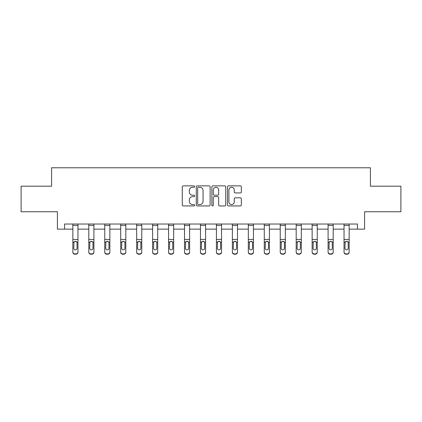 <?xml version="1.0" encoding="UTF-8"?>
<svg xmlns="http://www.w3.org/2000/svg" width="422" height="422" viewBox="0 0 422 422"><rect width="100%" height="100%" fill="white"/><g stroke="black" fill="none" stroke-linecap="round" stroke-linejoin="round"><path stroke-width="0.63" d="M194.637 186.571A0.702 0.702 0 0 0 193.935 185.87L183.269 185.87A1.002 1.002 0 0 0 182.267 186.872L182.267 204.939A1.002 1.002 0 0 0 183.269 205.941L193.935 205.941A0.702 0.702 0 0 0 194.637 205.24A0.702 0.702 0 0 0 193.935 204.538L192.553 204.538A3.212 3.212 0 0 1 189.346 201.326L189.346 199.822A3.212 3.212 0 0 1 192.553 196.61L193.935 196.61A0.702 0.702 0 0 0 194.637 195.908A0.702 0.702 0 0 0 193.935 195.201L192.553 195.201A3.212 3.212 0 0 1 189.346 191.989L189.346 190.486A3.212 3.212 0 0 1 192.553 187.273L193.935 187.273A0.702 0.702 0 0 0 194.637 186.571M240.334 192.944A1.002 1.002 0 0 0 241.337 191.941L241.337 186.872A1.002 1.002 0 0 0 240.334 185.87L228.492 185.87A1.002 1.002 0 0 0 227.484 186.872L227.484 204.939A1.002 1.002 0 0 0 228.492 205.941L240.334 205.941A1.002 1.002 0 0 0 241.337 204.939L241.337 198.815A1.002 1.002 0 0 0 240.334 197.812L235.265 197.812A1.002 1.002 0 0 0 234.263 198.815L234.263 201.853A2.685 2.685 0 0 1 231.578 204.538A2.685 2.685 0 0 1 228.893 201.853L228.893 189.958A2.685 2.685 0 0 1 231.578 187.273A2.685 2.685 0 0 1 234.263 189.958L234.263 191.941A1.002 1.002 0 0 0 235.265 192.944L240.334 192.944M64.561 229.141L64.561 224.029L357.439 224.029L357.439 229.141L364.597 229.141L364.597 211.754L400.9 211.754L400.9 186.192L370.426 186.192L370.426 167.782L51.574 167.782L51.574 186.192L21.1 186.192L21.1 211.754L57.403 211.754L57.403 229.141L72.842 229.141M210.119 186.872A1.002 1.002 0 0 0 209.117 185.87L197.274 185.87A1.002 1.002 0 0 0 196.272 186.872L196.272 204.939A1.002 1.002 0 0 0 197.274 205.941L209.117 205.941A1.002 1.002 0 0 0 210.119 204.939L210.119 186.872M212.883 185.87L224.726 185.87A1.002 1.002 0 0 1 225.728 186.872L225.728 204.939A1.002 1.002 0 0 1 224.726 205.941L219.656 205.941A1.002 1.002 0 0 1 218.654 204.939L218.654 197.612A1.002 1.002 0 0 0 217.652 196.61L214.286 196.61A1.002 1.002 0 0 0 213.284 197.612L213.284 205.24A0.702 0.702 0 0 1 212.582 205.941A0.702 0.702 0 0 1 211.881 205.24L211.881 186.872A1.002 1.002 0 0 1 212.883 185.87M77.959 229.141L88.799 229.141M93.911 229.141L104.751 229.141M109.862 229.141L120.703 229.141M125.814 229.141L136.654 229.141M141.771 229.141L152.611 229.141M157.722 229.141L168.563 229.141M173.674 229.141L184.514 229.141M189.626 229.141L200.466 229.141M205.583 229.141L216.417 229.141M221.534 229.141L232.374 229.141M237.486 229.141L248.326 229.141M253.437 229.141L264.277 229.141M269.389 229.141L280.229 229.141M285.346 229.141L296.186 229.141M301.297 229.141L312.138 229.141M317.249 229.141L328.089 229.141M333.201 229.141L344.041 229.141M349.158 229.141L357.439 229.141M198.377 187.273A0.702 0.702 0 0 0 197.675 187.975L197.675 203.837A0.702 0.702 0 0 0 198.377 204.538L199.833 204.538A3.212 3.212 0 0 0 203.045 201.326L203.045 190.486A3.212 3.212 0 0 0 199.833 187.273L198.377 187.273M218.654 190.011A2.685 2.685 0 0 0 215.969 187.326A2.685 2.685 0 0 0 213.284 190.011L213.284 194.199A1.002 1.002 0 0 0 214.286 195.201L217.652 195.201A1.002 1.002 0 0 0 218.654 194.199L218.654 190.011M72.842 242.397L72.842 251.865A2.047 2.031 -0 0 0 74.889 253.896L75.913 253.896A2.047 2.031 -0 0 0 77.959 251.865L77.959 252.187A2.047 2.031 180 0 1 75.913 254.218L75.913 253.896M77.036 248.215L77.036 242.829L77.036 248.215A1.635 1.625 180 0 1 75.401 249.835A1.635 1.625 180 0 0 77.036 248.215M73.766 248.537L73.766 248.215A1.635 1.625 180 0 0 75.401 249.835M74.546 241.426L73.766 242.703M76.255 241.426L75.401 241.184L76.857 242.075L77.036 242.829M77.959 224.029L77.959 251.865M72.842 224.029L72.842 251.865M74.889 253.896L74.889 254.218L75.913 254.218M74.889 254.218A2.047 2.031 180 0 1 72.842 252.187M72.842 242.075L73.945 242.075L73.766 248.215M73.945 242.075L75.401 241.184M88.799 224.029L88.799 251.865A2.047 2.031 -0 0 0 90.841 253.896L91.864 253.896A2.047 2.031 -0 0 0 93.911 251.865L93.911 252.187A2.047 2.031 180 0 1 91.864 254.218L91.864 253.896M92.988 248.215L92.988 242.829L92.988 248.215A1.635 1.625 180 0 1 91.352 249.835A1.635 1.625 180 0 0 92.988 248.215M89.717 248.537L89.717 248.215A1.635 1.625 180 0 0 91.352 249.835M90.498 241.426L89.717 242.703M92.207 241.426L91.352 241.184L92.808 242.075L92.988 242.829M104.751 224.029L104.751 251.865A2.047 2.031 -0 0 0 106.798 253.896L107.816 253.896A2.047 2.031 -0 0 0 109.862 251.865L109.862 252.187A2.047 2.031 180 0 1 107.816 254.218L107.816 253.896M108.945 248.215L108.945 242.829L108.945 248.215A1.635 1.625 180 0 1 107.304 249.835A1.635 1.625 180 0 0 108.945 248.215M105.669 248.537L105.669 248.215A1.635 1.625 180 0 0 107.304 249.835M106.455 241.426L105.669 242.703M108.159 241.426L107.304 241.184L108.76 242.075L108.945 242.829M93.911 224.029L93.911 251.865M90.841 253.896L90.841 254.218L91.864 254.218M90.841 254.218A2.047 2.031 180 0 1 88.799 252.187M88.799 242.075L89.897 242.075L89.717 248.215M89.897 242.075L91.352 241.184M109.862 224.029L109.862 251.865M106.798 253.896L106.798 254.218L107.816 254.218M106.798 254.218A2.047 2.031 180 0 1 104.751 252.187M104.751 242.075L105.853 242.075L105.669 248.215M105.853 242.075L107.304 241.184M120.703 224.029L120.703 251.865A2.047 2.031 -0 0 0 122.749 253.896L123.773 253.896A2.047 2.031 -0 0 0 125.814 251.865L125.814 252.187A2.047 2.031 180 0 1 123.773 254.218L123.773 253.896M124.896 248.215L124.896 242.829L124.896 248.215A1.635 1.625 180 0 1 123.261 249.835A1.635 1.625 180 0 0 124.896 248.215M121.626 248.537L121.626 248.215A1.635 1.625 180 0 0 123.261 249.835M122.406 241.426L121.626 242.703M124.115 241.426L123.261 241.184L124.717 242.075L124.896 242.829M136.654 224.029L136.654 251.865A2.047 2.031 -0 0 0 138.701 253.896L139.724 253.896A2.047 2.031 -0 0 0 141.771 251.865L141.771 252.187A2.047 2.031 180 0 1 139.724 254.218L139.724 253.896M140.848 248.215L140.848 242.829L140.848 248.215A1.635 1.625 180 0 1 139.213 249.835A1.635 1.625 180 0 0 140.848 248.215M137.577 248.537L137.577 248.215A1.635 1.625 180 0 0 139.213 249.835M138.358 241.426L137.577 242.703M140.067 241.426L139.213 241.184L140.668 242.075L140.848 242.829M152.611 224.029L152.611 251.865A2.047 2.031 -0 0 0 154.652 253.896L155.676 253.896A2.047 2.031 -0 0 0 157.722 251.865L157.722 252.187A2.047 2.031 180 0 1 155.676 254.218L155.676 253.896M156.799 248.215L156.799 242.829L156.799 248.215A1.635 1.625 180 0 1 155.164 249.835A1.635 1.625 180 0 0 156.799 248.215M153.529 248.537L153.529 248.215A1.635 1.625 180 0 0 155.164 249.835M154.31 241.426L153.529 242.703M156.019 241.426L155.164 241.184L156.62 242.075L156.799 242.829M125.814 224.029L125.814 251.865M122.749 253.896L122.749 254.218L123.773 254.218M122.749 254.218A2.047 2.031 180 0 1 120.703 252.187M120.703 242.075L121.805 242.075L121.626 248.215M121.805 242.075L123.261 241.184M141.771 224.029L141.771 251.865M138.701 253.896L138.701 254.218L139.724 254.218M138.701 254.218A2.047 2.031 180 0 1 136.654 252.187M136.654 242.075L137.757 242.075L137.577 248.215M137.757 242.075L139.213 241.184M157.722 224.029L157.722 251.865M154.652 253.896L154.652 254.218L155.676 254.218M154.652 254.218A2.047 2.031 180 0 1 152.611 252.187M152.611 242.075L153.708 242.075L153.529 248.215M153.708 242.075L155.164 241.184M168.563 224.029L168.563 251.865A2.047 2.031 -0 0 0 170.604 253.896L171.627 253.896A2.047 2.031 -0 0 0 173.674 251.865L173.674 252.187A2.047 2.031 180 0 1 171.627 254.218L171.627 253.896M172.756 248.215L172.756 242.829L172.756 248.215A1.635 1.625 180 0 1 171.116 249.835A1.635 1.625 180 0 0 172.756 248.215M169.48 248.537L169.48 248.215A1.635 1.625 180 0 0 171.116 249.835M170.266 241.426L169.48 242.703M171.97 241.426L171.116 241.184L172.572 242.075L172.756 242.829M173.674 224.029L173.674 251.865M170.604 253.896L170.604 254.218L171.627 254.218M170.604 254.218A2.047 2.031 180 0 1 168.563 252.187M168.563 242.075L169.665 242.075L169.48 248.215M169.665 242.075L171.116 241.184M184.514 224.029L184.514 251.865A2.047 2.031 -0 0 0 186.561 253.896L187.584 253.896A2.047 2.031 -0 0 0 189.626 251.865L189.626 252.187A2.047 2.031 180 0 1 187.584 254.218L187.584 253.896M188.708 248.215L188.708 242.829L188.708 248.215A1.635 1.625 180 0 1 187.073 249.835A1.635 1.625 180 0 0 188.708 248.215M185.432 248.537L185.432 248.215A1.635 1.625 180 0 0 187.073 249.835M186.218 241.426L185.432 242.703M187.927 241.426L187.073 241.184L188.523 242.075L188.708 242.829M189.626 224.029L189.626 251.865M186.561 253.896L186.561 254.218L187.584 254.218M186.561 254.218A2.047 2.031 180 0 1 184.514 252.187M184.514 242.075L185.617 242.075L185.432 248.215M185.617 242.075L187.073 241.184M200.466 224.029L200.466 251.865A2.047 2.031 -0 0 0 202.513 253.896L203.536 253.896A2.047 2.031 -0 0 0 205.583 251.865L205.583 252.187A2.047 2.031 180 0 1 203.536 254.218L203.536 253.896M204.659 248.215L204.659 242.829L204.659 248.215A1.635 1.625 180 0 1 203.024 249.835A1.635 1.625 180 0 0 204.659 248.215M201.389 248.537L201.389 248.215A1.635 1.625 180 0 0 203.024 249.835M202.17 241.426L201.389 242.703M203.879 241.426L203.024 241.184L204.48 242.075L204.659 242.829M205.583 224.029L205.583 251.865M202.513 253.896L202.513 254.218L203.536 254.218M202.513 254.218A2.047 2.031 180 0 1 200.466 252.187M200.466 242.075L201.568 242.075L201.389 248.215M201.568 242.075L203.024 241.184M216.417 224.029L216.417 251.865A2.047 2.031 -0 0 0 218.464 253.896L219.487 253.896A2.047 2.031 -0 0 0 221.534 251.865L221.534 252.187A2.047 2.031 180 0 1 219.487 254.218L219.487 253.896M220.611 248.215L220.611 242.829L220.611 248.215A1.635 1.625 180 0 1 218.976 249.835A1.635 1.625 180 0 0 220.611 248.215M217.341 248.537L217.341 248.215A1.635 1.625 180 0 0 218.976 249.835M218.121 241.426L217.341 242.703M219.83 241.426L218.976 241.184L220.432 242.075L220.611 242.829M221.534 224.029L221.534 251.865M218.464 253.896L218.464 254.218L219.487 254.218M218.464 254.218A2.047 2.031 180 0 1 216.417 252.187M216.417 242.075L217.52 242.075L217.341 248.215M217.52 242.075L218.976 241.184M232.374 224.029L232.374 251.865A2.047 2.031 -0 0 0 234.416 253.896L235.439 253.896A2.047 2.031 -0 0 0 237.486 251.865L237.486 252.187A2.047 2.031 180 0 1 235.439 254.218L235.439 253.896M236.568 248.215L236.568 242.829L236.568 248.215A1.635 1.625 180 0 1 234.927 249.835A1.635 1.625 180 0 0 236.568 248.215M233.292 248.537L233.292 248.215A1.635 1.625 180 0 0 234.927 249.835M234.073 241.426L233.292 242.703M235.782 241.426L234.927 241.184L236.383 242.075L236.568 242.829M237.486 224.029L237.486 251.865M234.416 253.896L234.416 254.218L235.439 254.218M234.416 254.218A2.047 2.031 180 0 1 232.374 252.187M232.374 242.075L233.477 242.075L233.292 248.215M233.477 242.075L234.927 241.184M248.326 224.029L248.326 251.865A2.047 2.031 -0 0 0 250.373 253.896L251.396 253.896A2.047 2.031 -0 0 0 253.437 251.865L253.437 252.187A2.047 2.031 180 0 1 251.396 254.218L251.396 253.896M252.52 248.215L252.52 242.829L252.52 248.215A1.635 1.625 180 0 1 250.884 249.835A1.635 1.625 180 0 0 252.52 248.215M249.244 248.537L249.244 248.215A1.635 1.625 180 0 0 250.884 249.835M250.03 241.426L249.244 242.703M251.734 241.426L250.884 241.184L252.335 242.075L252.52 242.829M253.437 224.029L253.437 251.865M250.373 253.896L250.373 254.218L251.396 254.218M250.373 254.218A2.047 2.031 180 0 1 248.326 252.187M248.326 242.075L249.428 242.075L249.244 248.215M249.428 242.075L250.884 241.184M264.277 224.029L264.277 251.865A2.047 2.031 -0 0 0 266.324 253.896L267.348 253.896A2.047 2.031 -0 0 0 269.389 251.865L269.389 252.187A2.047 2.031 180 0 1 267.348 254.218L267.348 253.896M268.471 248.215L268.471 242.829L268.471 248.215A1.635 1.625 180 0 1 266.836 249.835A1.635 1.625 180 0 0 268.471 248.215M265.201 248.537L265.201 248.215A1.635 1.625 180 0 0 266.836 249.835M265.981 241.426L265.201 242.703M267.69 241.426L266.836 241.184L268.292 242.075L268.471 242.829M269.389 224.029L269.389 251.865M266.324 253.896L266.324 254.218L267.348 254.218M266.324 254.218A2.047 2.031 180 0 1 264.277 252.187M264.277 242.075L265.38 242.075L265.201 248.215M265.38 242.075L266.836 241.184M280.229 224.029L280.229 251.865A2.047 2.031 -0 0 0 282.276 253.896L283.299 253.896A2.047 2.031 -0 0 0 285.346 251.865L285.346 252.187A2.047 2.031 180 0 1 283.299 254.218L283.299 253.896M284.423 248.215L284.423 242.829L284.423 248.215A1.635 1.625 180 0 1 282.787 249.835A1.635 1.625 180 0 0 284.423 248.215M281.152 248.537L281.152 248.215A1.635 1.625 180 0 0 282.787 249.835M281.933 241.426L281.152 242.703M283.642 241.426L282.787 241.184L284.243 242.075L284.423 242.829M285.346 224.029L285.346 251.865M282.276 253.896L282.276 254.218L283.299 254.218M282.276 254.218A2.047 2.031 180 0 1 280.229 252.187M280.229 242.075L281.332 242.075L281.152 248.215M281.332 242.075L282.787 241.184M296.186 224.029L296.186 251.865A2.047 2.031 -0 0 0 298.227 253.896L299.251 253.896A2.047 2.031 -0 0 0 301.297 251.865L301.297 252.187A2.047 2.031 180 0 1 299.251 254.218L299.251 253.896M300.374 248.215L300.374 242.829L300.374 248.215A1.635 1.625 180 0 1 298.739 249.835A1.635 1.625 180 0 0 300.374 248.215M297.104 248.537L297.104 248.215A1.635 1.625 180 0 0 298.739 249.835M297.885 241.426L297.104 242.703M299.594 241.426L298.739 241.184L300.195 242.075L300.374 242.829M301.297 224.029L301.297 251.865M298.227 253.896L298.227 254.218L299.251 254.218M298.227 254.218A2.047 2.031 180 0 1 296.186 252.187M296.186 242.075L297.283 242.075L297.104 248.215M297.283 242.075L298.739 241.184M312.138 224.029L312.138 251.865A2.047 2.031 -0 0 0 314.184 253.896L315.202 253.896A2.047 2.031 -0 0 0 317.249 251.865L317.249 252.187A2.047 2.031 180 0 1 315.202 254.218L315.202 253.896M316.331 248.215L316.331 242.829L316.331 248.215A1.635 1.625 180 0 1 314.696 249.835A1.635 1.625 180 0 0 316.331 248.215M313.055 248.537L313.055 248.215A1.635 1.625 180 0 0 314.696 249.835M313.841 241.426L313.055 242.703M315.545 241.426L314.696 241.184L316.147 242.075L316.331 242.829M317.249 224.029L317.249 251.865M314.184 253.896L314.184 254.218L315.202 254.218M314.184 254.218A2.047 2.031 180 0 1 312.138 252.187M312.138 242.075L313.24 242.075L313.055 248.215M313.24 242.075L314.696 241.184M328.089 224.029L328.089 251.865A2.047 2.031 -0 0 0 330.136 253.896L331.159 253.896A2.047 2.031 -0 0 0 333.201 251.865L333.201 252.187A2.047 2.031 180 0 1 331.159 254.218L331.159 253.896M332.283 248.215L332.283 242.829L332.283 248.215A1.635 1.625 180 0 1 330.648 249.835A1.635 1.625 180 0 0 332.283 248.215M329.012 248.537L329.012 248.215A1.635 1.625 180 0 0 330.648 249.835M329.793 241.426L329.012 242.703M331.502 241.426L330.648 241.184L332.103 242.075L332.283 242.829M333.201 224.029L333.201 251.865M330.136 253.896L330.136 254.218L331.159 254.218M330.136 254.218A2.047 2.031 180 0 1 328.089 252.187M328.089 242.075L329.192 242.075L329.012 248.215M329.192 242.075L330.648 241.184M344.041 224.029L344.041 251.865A2.047 2.031 -0 0 0 346.087 253.896L347.111 253.896A2.047 2.031 -0 0 0 349.158 251.865L349.158 252.187A2.047 2.031 180 0 1 347.111 254.218L347.111 253.896M348.234 248.215L348.234 242.829L348.234 248.215A1.635 1.625 180 0 1 346.599 249.835A1.635 1.625 180 0 0 348.234 248.215M344.964 248.537L344.964 248.215A1.635 1.625 180 0 0 346.599 249.835M345.745 241.426L344.964 242.703M347.454 241.426L346.599 241.184L348.055 242.075L348.234 242.829M349.158 224.029L349.158 251.865M346.087 253.896L346.087 254.218L347.111 254.218M346.087 254.218A2.047 2.031 180 0 1 344.041 252.187M344.041 242.075L345.143 242.075L344.964 248.215M345.143 242.075L346.599 241.184M72.842 224.05L77.959 224.05M76.857 242.075L77.959 242.075M72.842 239.432L77.959 239.432M72.842 225.448L77.959 225.448M88.799 224.05L93.911 224.05M92.808 242.075L93.911 242.075M88.799 239.432L93.911 239.432M88.799 225.448L93.911 225.448M104.751 224.05L109.862 224.05M108.76 242.075L109.862 242.075M104.751 239.432L109.862 239.432M104.751 225.448L109.862 225.448M120.703 224.05L125.814 224.05M124.717 242.075L125.814 242.075M120.703 239.432L125.814 239.432M120.703 225.448L125.814 225.448M136.654 224.05L141.771 224.05M140.668 242.075L141.771 242.075M136.654 239.432L141.771 239.432M136.654 225.448L141.771 225.448M152.611 224.05L157.722 224.05M156.62 242.075L157.722 242.075M152.611 239.432L157.722 239.432M152.611 225.448L157.722 225.448M168.563 224.05L173.674 224.05M172.572 242.075L173.674 242.075M168.563 239.432L173.674 239.432M168.563 225.448L173.674 225.448M184.514 224.05L189.626 224.05M188.523 242.075L189.626 242.075M184.514 239.432L189.626 239.432M184.514 225.448L189.626 225.448M200.466 224.05L205.583 224.05M204.48 242.075L205.583 242.075M200.466 239.432L205.583 239.432M200.466 225.448L205.583 225.448M216.417 224.05L221.534 224.05M220.432 242.075L221.534 242.075M216.417 239.432L221.534 239.432M216.417 225.448L221.534 225.448M232.374 224.05L237.486 224.05M236.383 242.075L237.486 242.075M232.374 239.432L237.486 239.432M232.374 225.448L237.486 225.448M248.326 224.05L253.437 224.05M252.335 242.075L253.437 242.075M248.326 239.432L253.437 239.432M248.326 225.448L253.437 225.448M264.277 224.05L269.389 224.05M268.292 242.075L269.389 242.075M264.277 239.432L269.389 239.432M264.277 225.448L269.389 225.448M280.229 224.05L285.346 224.05M284.243 242.075L285.346 242.075M280.229 239.432L285.346 239.432M280.229 225.448L285.346 225.448M296.186 224.05L301.297 224.05M300.195 242.075L301.297 242.075M296.186 239.432L301.297 239.432M296.186 225.448L301.297 225.448M312.138 224.05L317.249 224.05M316.147 242.075L317.249 242.075M312.138 239.432L317.249 239.432M312.138 225.448L317.249 225.448M328.089 224.05L333.201 224.05M332.103 242.075L333.201 242.075M328.089 239.432L333.201 239.432M328.089 225.448L333.201 225.448M344.041 224.05L349.158 224.05M348.055 242.075L349.158 242.075M344.041 239.432L349.158 239.432M344.041 225.448L349.158 225.448"/></g></svg>
